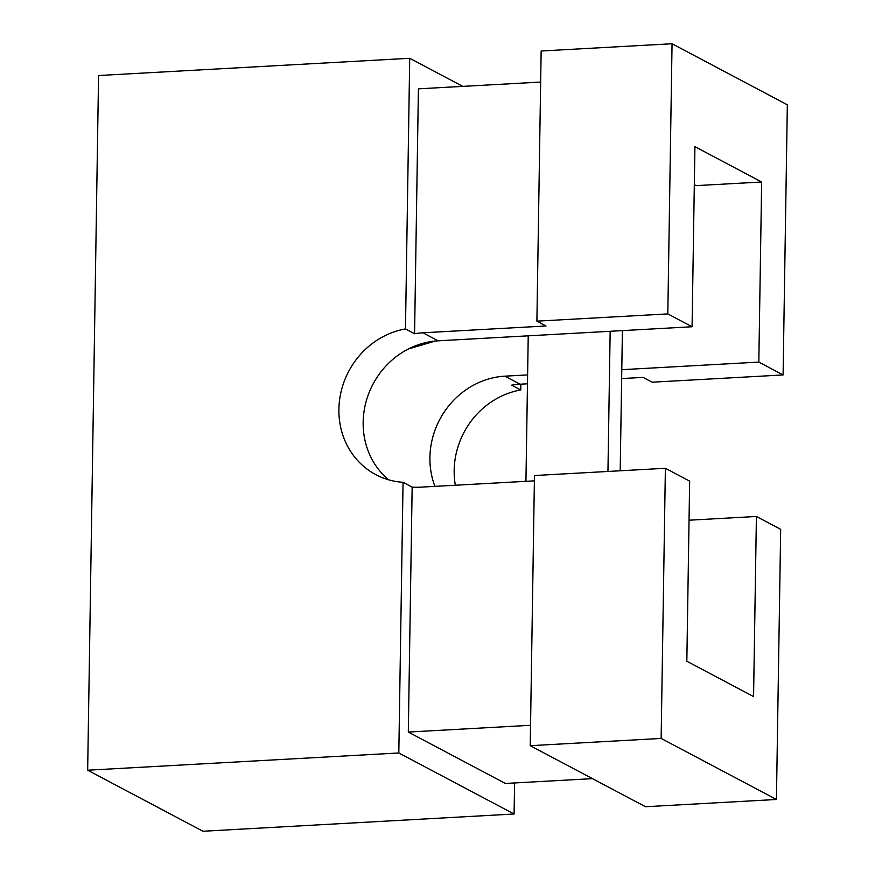 <?xml version="1.0" encoding="UTF-8"?>
<svg xmlns="http://www.w3.org/2000/svg" width="875" height="875" viewBox="0 0 875 875"><rect width="100%" height="100%" fill="white"/><g stroke="black" fill="none" stroke-linecap="round" stroke-linejoin="round"><path stroke-width="1.31" d="M530.228 745.686L534.472 475.53L665.383 468.278L689.653 481.13L686.831 661.237L753.572 696.577L756.405 516.469L780.675 529.32L776.431 799.477L645.509 806.728L530.228 745.686L661.139 738.434L776.431 799.477M689.041 520.209L756.405 516.469M434.941 486.369A78.641 72.308 117.9 0 1 504.853 376.173L520.023 384.202L527.472 383.786M694.312 184.669L696.117 185.631L761.655 182L758.822 362.097L621.786 369.688M527.614 374.905L504.853 376.173M758.822 362.097L783.092 374.948L652.181 382.2L643.081 377.388L621.655 378.569M667.811 313.906L536.9 321.158L541.144 51.002L672.055 43.75L667.811 313.906L692.081 326.758L438.113 340.823A78.641 72.308 117.9 0 0 368.014 395.489A78.641 72.308 117.9 0 0 388.631 479.817M536.9 321.158L546 325.981L422.942 332.795L438.113 340.823M403.058 482.311L398.814 752.97L87.664 770.208L98.569 75.523L409.719 58.286L405.475 328.934A78.641 72.308 117.9 0 0 340.55 394.122A78.641 72.308 117.9 0 0 375.834 474.655A78.641 72.308 117.9 0 0 403.058 482.311L412.158 487.134A78.641 72.308 117.9 0 0 420.514 487.167L534.395 480.856M405.475 328.934L414.575 333.758A78.641 72.308 117.9 0 1 422.942 332.795M520.023 384.202A78.641 72.308 -62.1 0 0 511.656 385.164L520.756 389.977A78.641 72.308 -62.1 0 0 455.35 485.242M761.655 182L694.914 146.65L692.081 326.758M783.092 374.948L787.336 104.792L672.055 43.75M540.652 82.064L418.414 88.834L414.575 333.758M530.556 725.288L408.319 732.058L505.4 783.464L592.462 778.641M462.777 86.373L409.719 58.286M398.814 752.97L514.095 814.013L202.945 831.25L87.664 770.208M665.383 468.278L661.139 738.434M514.095 814.013L514.577 782.961M412.158 487.134L408.319 732.058M520.756 389.977L520.844 384.158M408.297 349.016L435.247 341.042M528.227 335.836L525.941 481.327M620.2 470.783L622.398 330.619M607.95 471.461L610.159 331.297"/></g></svg>

